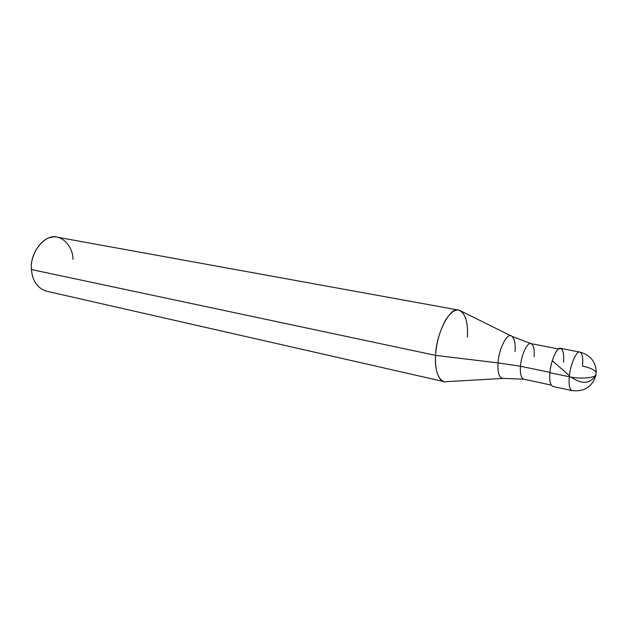 <?xml version="1.0" encoding="UTF-8"?>
<svg xmlns="http://www.w3.org/2000/svg" width="628" height="628" viewBox="0 0 628 628"><rect width="100%" height="100%" fill="white"/><g stroke="black" fill="none" stroke-linecap="round" stroke-linejoin="round"><path stroke-width="0.94" d="M563.567 362.317C564.172 351.79 562.507 347.339 558.567 348.98C555.215 350.793 550.513 363.573 549.893 372.702L569.29 376.745C578.749 379.006 593.303 378.229 595.603 375.356L596.255 372.326C594.127 369.609 589.543 367.545 582.517 366.124C583.247 358.07 582.36 353.391 579.832 352.08C576.645 350.126 570.161 364.947 569.29 376.745C568.599 384.689 569.494 389.305 571.959 390.577C569.494 389.305 568.599 384.689 569.29 376.745C570.161 364.947 576.645 350.126 579.832 352.08L560.616 348.367C557.272 346.397 550.678 361.022 549.893 372.702C549.265 380.576 550.238 385.152 552.828 386.44L571.959 390.577C584.48 391.935 592.471 386.754 595.956 375.026M579.832 352.08C590.328 354.946 595.799 361.697 596.255 372.326L595.603 375.356C593.303 378.229 578.749 379.006 569.29 376.745L549.893 372.702M551.196 385.097L523.642 379.163C521.02 377.915 519.96 373.605 520.479 366.234L549.924 372.365L520.479 366.234C519.96 373.982 521.122 378.307 523.948 379.202M502.4 378.472L446.704 381.643C439.663 383.991 434.27 370.559 435.565 355.377L498.02 362.898C497.502 373.189 499.299 378.362 503.421 378.409C499.299 378.362 497.502 373.189 498.02 362.898L520.479 366.234C521.091 355.315 527.512 341.718 530.911 343.61L558.582 348.964M534.098 356.72C534.656 349.631 533.698 345.29 531.21 343.689C527.803 341.185 521.138 354.922 520.479 366.234L498.02 362.898L435.565 355.377C434.945 370.151 437.771 378.904 444.051 381.636L46.354 291.156C37.39 288.126 32.42 280.92 31.439 269.545L435.565 355.377C436.382 342.66 439.741 330.854 445.652 319.982C451.289 311.158 456.446 308.207 461.125 311.127L511.106 335.909M498.02 362.898C498.82 348.273 507.722 331.553 512.016 336.365C507.722 331.553 498.82 348.273 498.02 362.898M515.046 351.649C515.643 344.081 514.63 338.987 512.016 336.365L530.958 343.618M467.381 337.118C468.205 321.913 465.301 312.901 458.683 310.091C450.543 306.009 436.107 333.193 435.565 355.377L31.439 269.545C29.414 252.464 45.601 233.161 57.383 237.211L458.683 310.091M72.981 259.364C73.029 246.2 61.615 234.26 51.19 237.337C40.702 238.632 29.893 256.028 31.439 269.545M595.619 375.489C590.014 383.967 581.858 384.509 571.15 377.098M569.4 375.725L552.263 360.684M523.681 379.171L503.421 378.409"/></g></svg>
